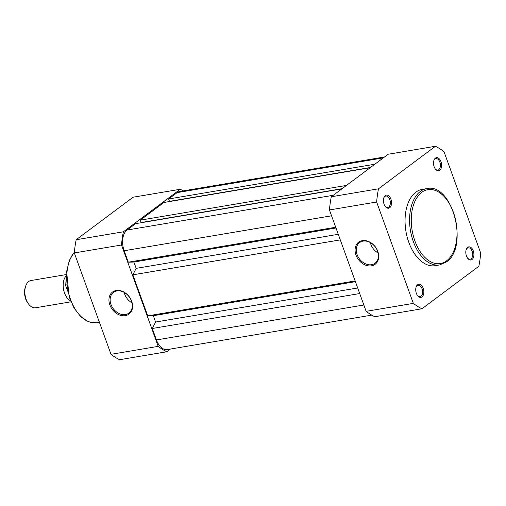 <?xml version="1.0" encoding="UTF-8"?>
<svg xmlns="http://www.w3.org/2000/svg" width="506" height="506" viewBox="0 0 506 506"><rect width="100%" height="100%" fill="white"/><g stroke="black" fill="none" stroke-linecap="round" stroke-linejoin="round"><path stroke-width="0.76" d="M384.579 156.955L179.769 191.464A15.977 9.519 80.4 0 0 177.138 192.615L168.631 198.972L169.491 201.337L370.5 167.473M374.845 164.229L168.631 198.972M370.145 167.739L163.938 202.482L140.276 220.161L141.13 222.526L342.145 188.662M346.483 185.417L140.276 220.161M341.79 188.928L135.576 223.665L127.069 230.021A15.977 9.519 80.4 0 0 124.16 250.748L128.303 262.197L335.712 227.251M335.984 227.991L133.875 262.045L128.303 262.197M133.875 262.045L136.158 268.357L132.869 274.821L340.285 239.882M338.267 234.303L136.158 268.357M355.142 280.925L147.727 315.87L132.869 274.821M355.408 281.665L153.305 315.712L147.727 315.87M357.698 287.977L155.589 322.031L153.305 315.712M155.589 322.031L152.3 328.495L359.715 293.55M363.858 304.998L156.443 339.943L152.3 328.495M156.443 339.943A15.977 9.519 80.4 0 0 167.296 349.57L371.752 315.124M362.334 240.647A13.776 10.582 53.2 0 1 377.805 251.4A13.776 10.582 53.2 0 1 371.448 265.827A13.776 10.582 53.2 0 1 355.984 255.075A13.776 10.582 53.2 0 1 362.334 240.647M371.606 264.708A12.909 9.918 -126.8 0 0 375.066 263.253A12.909 9.918 -126.8 0 0 376.584 249.009A12.909 9.918 -126.8 0 0 363.068 241.109A12.909 9.918 -126.8 0 0 359.608 242.564A12.909 9.918 -126.8 0 0 358.09 256.808A12.909 9.918 -126.8 0 0 371.606 264.708M389.696 207.719A6.648 3.959 -99.6 0 1 385.338 206.53A6.648 3.959 -99.6 0 1 383.858 197.732A6.648 3.959 -99.6 0 1 385.294 195.563A6.648 3.959 -99.6 0 1 390.91 199.092A6.648 3.959 -99.6 0 1 389.696 207.719M385.136 206.252A5.787 3.447 80.4 0 0 387.773 207.46A5.787 3.447 80.4 0 0 388.728 207.043A5.787 3.447 80.4 0 0 390.031 200.344A5.787 3.447 80.4 0 0 385.85 196.05A5.787 3.447 80.4 0 0 384.895 196.467A5.787 3.447 80.4 0 0 383.757 198.061M439.765 170.307A6.648 3.959 -99.6 0 1 435.413 169.118A6.648 3.959 -99.6 0 1 433.927 160.32A6.648 3.959 -99.6 0 1 435.369 158.157A6.648 3.959 -99.6 0 1 440.979 161.68A6.648 3.959 -99.6 0 1 439.765 170.307M435.204 168.84A5.787 3.447 80.4 0 0 437.842 170.054A5.787 3.447 80.4 0 0 438.797 169.636A5.787 3.447 80.4 0 0 440.1 162.938A5.787 3.447 80.4 0 0 435.919 158.644A5.787 3.447 80.4 0 0 434.97 159.061A5.787 3.447 80.4 0 0 433.825 160.649M421.985 296.908A6.648 3.959 -99.6 0 1 417.627 295.719A6.648 3.959 -99.6 0 1 416.147 286.921A6.648 3.959 -99.6 0 1 417.583 284.751A6.648 3.959 -99.6 0 1 423.193 288.281A6.648 3.959 -99.6 0 1 421.985 296.908M417.418 295.441A5.787 3.447 80.4 0 0 420.062 296.655A5.787 3.447 80.4 0 0 421.011 296.238A5.787 3.447 80.4 0 0 422.32 289.533A5.787 3.447 80.4 0 0 418.139 285.239A5.787 3.447 80.4 0 0 417.184 285.656A5.787 3.447 80.4 0 0 416.04 287.25M472.054 259.502A6.648 3.959 -99.6 0 1 467.696 258.307A6.648 3.959 -99.6 0 1 466.216 249.515A6.648 3.959 -99.6 0 1 467.652 247.345A6.648 3.959 -99.6 0 1 473.268 250.875A6.648 3.959 -99.6 0 1 472.054 259.502M467.493 258.028A5.787 3.447 80.4 0 0 470.131 259.243A5.787 3.447 80.4 0 0 471.086 258.825A5.787 3.447 80.4 0 0 472.389 252.127A5.787 3.447 80.4 0 0 468.208 247.832A5.787 3.447 80.4 0 0 467.253 248.25A5.787 3.447 80.4 0 0 466.115 249.844M426.76 188.618L422.244 189.377A38.69 23.048 80.4 0 0 415.875 192.172A38.69 23.048 80.4 0 0 407.147 236.966A38.69 23.048 80.4 0 0 435.103 265.682L439.619 264.923A38.69 23.048 -99.6 0 1 411.663 236.207A38.69 23.048 -99.6 0 1 420.391 191.413A38.69 23.048 -99.6 0 1 426.76 188.618C452.421 182.261 469.264 247.364 446.311 261.994L439.619 264.923M444.002 151.68A85.931 51.195 80.4 0 0 435.419 146.285L378.501 188.808A85.931 51.195 80.4 0 0 376.647 202.002L413.345 303.379A85.931 51.195 80.4 0 0 421.934 308.78L478.847 266.257A85.931 51.195 80.4 0 0 480.7 253.063L444.002 151.68M435.419 146.285L388.216 154.235L331.303 196.758A85.931 51.195 80.4 0 0 329.45 209.952L366.148 311.335A85.931 51.195 80.4 0 0 374.737 316.731L421.934 308.78M331.303 196.758L378.501 188.808M366.148 311.335L413.345 303.379M376.647 202.002L329.45 209.952M370.322 242.583A12.909 9.918 -126.8 0 0 378.09 252.975M125.324 315.668A13.776 10.582 53.2 0 1 109.853 304.922A13.776 10.582 53.2 0 1 116.209 290.488A13.776 10.582 53.2 0 1 131.674 301.241A13.776 10.582 53.2 0 1 125.324 315.668M116.937 290.95A12.909 9.918 -126.8 0 0 113.483 292.405A12.909 9.918 -126.8 0 0 111.959 306.649A12.909 9.918 -126.8 0 0 125.482 314.549A12.909 9.918 -126.8 0 0 128.935 313.094A12.909 9.918 -126.8 0 0 130.453 298.85A12.909 9.918 -126.8 0 0 116.937 290.95M124.191 292.424A12.909 9.918 -126.8 0 0 131.958 302.816M170.433 349.045L166.79 351.765L119.593 359.715A85.931 51.195 -99.6 0 1 111.01 354.32L74.312 252.937A85.931 51.195 -99.6 0 1 76.166 239.743L133.078 197.22L180.275 189.269A85.931 51.195 -99.6 0 1 183.261 190.876M180.275 189.269L123.363 231.792L76.166 239.743M166.79 351.765A85.931 51.195 -99.6 0 1 158.207 346.363L121.51 244.986A85.931 51.195 -99.6 0 1 123.363 231.792M121.51 244.986L74.312 252.937M111.01 354.32L158.207 346.363M70.53 300.754A13.82 8.229 -99.6 0 1 64.521 292.987A13.82 8.229 -99.6 0 1 66.311 275.694M66.368 274.556L30.98 280.52A13.82 8.229 80.4 0 0 25.711 286.023A13.82 8.229 80.4 0 0 26.185 299.444A13.82 8.229 80.4 0 0 28.791 304.302A13.82 8.229 80.4 0 0 35.565 307.774L70.96 301.81M28.791 304.302L28.007 303.29A12.138 7.229 -99.6 0 1 25.711 299.027A12.138 7.229 -99.6 0 1 25.3 287.237L25.711 286.023M67.677 291.222L65.824 286.105L65.869 285.017L65.679 285.46L66.267 278.673M66.647 284.884L65.869 285.017A16.843 10.031 80.4 0 1 66.28 279.413M383.352 157.872L177.138 192.615M333.277 195.284L127.069 230.021M331.569 215.809L124.16 250.748M446.545 260.862A37.482 22.327 80.4 0 0 453.376 212.242A37.482 22.327 80.4 0 0 421.745 192.356A37.482 22.327 80.4 0 0 414.914 240.976A37.482 22.327 80.4 0 0 446.545 260.862M74.376 252.197A38.69 23.048 80.4 0 0 69.733 297.092A38.69 23.048 80.4 0 0 96.785 322.683L99.397 322.246M74.401 251.912L69.328 260.394L66.634 271.532L69.12 296.725L74.009 307.996L80.726 316.674L88.588 321.791L96.785 322.683"/></g></svg>

